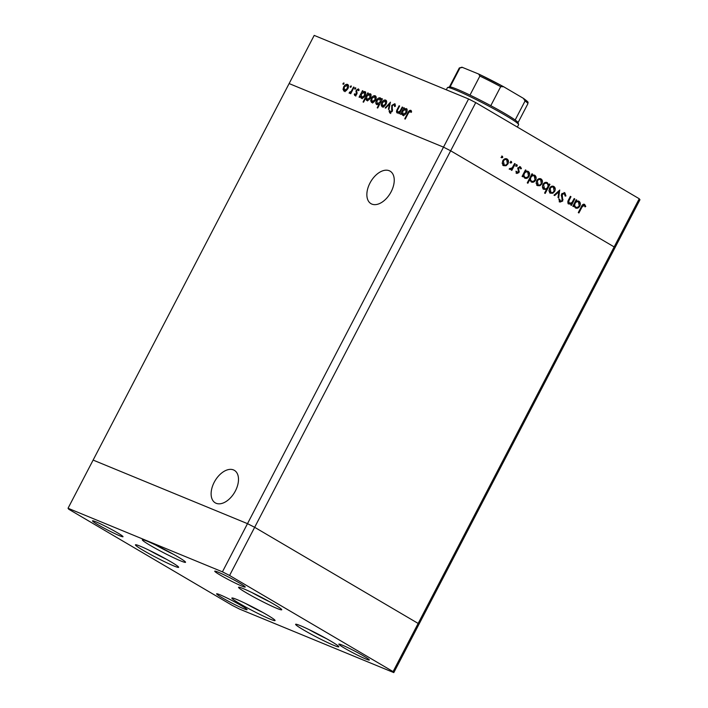 <?xml version="1.0" encoding="UTF-8"?>
<svg xmlns="http://www.w3.org/2000/svg" width="708" height="708" viewBox="0 0 708 708"><rect width="100%" height="100%" fill="white"/><g stroke="black" fill="none" stroke-linecap="round" stroke-linejoin="round"><path stroke-width="1.06" d="M371.868 204.099A18.851 11.372 120.5 0 1 370.992 203.665A18.851 11.372 120.5 0 1 370.346 182.354A18.851 11.372 120.5 0 1 389.232 170.734A18.851 11.372 120.5 0 1 390.108 171.168A18.851 11.372 120.5 0 1 390.754 192.479A18.851 11.372 120.5 0 1 371.868 204.099M233.49 469.917A18.851 11.372 -59.5 0 0 214.604 481.537A18.851 11.372 -59.5 0 0 215.25 502.848A18.851 11.372 -59.5 0 0 216.117 503.282A18.851 11.372 -59.5 0 0 235.003 491.671A18.851 11.372 -59.5 0 0 234.366 470.351A18.851 11.372 -59.5 0 0 233.49 469.917M639.236 198.744L418.154 623.438L254.659 527.301L475.741 102.607L639.236 198.744L639.961 199.736L418.879 624.429L418.154 623.438L254.659 527.301L247.499 523.655L468.581 98.97L314.202 35.4L289.121 83.571L443.5 147.14L450.66 150.786L614.155 246.915L614.88 247.915L614.155 246.915L450.66 150.786L443.5 147.14L289.121 83.571L93.12 460.085L247.499 523.655L93.12 460.085L68.039 508.264L68.764 509.256L232.259 605.393L239.419 609.03L393.798 672.6L393.082 671.609L229.578 575.471L222.427 571.834L68.039 508.264M303.546 629.925A24.355 1.655 27.5 0 1 295.617 624.306A24.355 1.655 27.5 0 1 308.29 629.235A24.355 1.655 27.5 0 1 330.884 641.183A24.355 1.655 27.5 0 1 338.813 646.802A24.355 1.655 27.5 0 1 326.131 641.873A24.355 1.655 27.5 0 1 303.546 629.925M239.791 603.676A24.355 1.655 27.5 0 1 231.861 598.056A24.355 1.655 27.5 0 1 244.543 602.986A24.355 1.655 27.5 0 1 267.137 614.933A24.355 1.655 27.5 0 1 275.067 620.553A24.355 1.655 27.5 0 1 262.385 615.624A24.355 1.655 27.5 0 1 239.791 603.676M143.379 550.452A24.355 1.655 27.5 0 1 135.44 544.833A24.355 1.655 27.5 0 1 148.122 549.762A24.355 1.655 27.5 0 1 170.716 561.71A24.355 1.655 27.5 0 1 178.646 567.32A24.355 1.655 27.5 0 1 165.964 562.391A24.355 1.655 27.5 0 1 143.379 550.452M150.273 545.425A24.355 1.655 27.5 0 1 142.343 539.806A24.355 1.655 27.5 0 1 155.025 544.735A24.355 1.655 27.5 0 1 177.619 556.683A24.355 1.655 27.5 0 1 185.549 562.294A24.355 1.655 27.5 0 1 172.867 557.364A24.355 1.655 27.5 0 1 150.273 545.425M246.481 592.906A24.355 1.655 27.5 0 1 238.543 587.286A24.355 1.655 27.5 0 1 251.225 592.215A24.355 1.655 27.5 0 1 273.819 604.163A24.355 1.655 27.5 0 1 281.749 609.774A24.355 1.655 27.5 0 1 269.067 604.844A24.355 1.655 27.5 0 1 246.481 592.906M241.508 605.729A17.187 1.168 -152.5 0 0 225.569 597.295A17.187 1.168 -152.5 0 0 216.613 593.817A17.187 1.168 -152.5 0 0 222.215 597.782A17.187 1.168 -152.5 0 0 238.162 606.216A17.187 1.168 -152.5 0 0 247.11 609.694A17.187 1.168 -152.5 0 0 241.508 605.729M220.33 575.135A17.187 1.168 27.5 0 1 214.736 571.17A17.187 1.168 27.5 0 1 223.684 574.648A17.187 1.168 27.5 0 1 239.631 583.082A17.187 1.168 27.5 0 1 245.234 587.047A17.187 1.168 27.5 0 1 236.277 583.569A17.187 1.168 27.5 0 1 220.33 575.135M98.111 524.814A17.187 1.168 27.5 0 1 92.509 520.849A17.187 1.168 27.5 0 1 101.465 524.327A17.187 1.168 27.5 0 1 117.413 532.752A17.187 1.168 27.5 0 1 123.006 536.717A17.187 1.168 27.5 0 1 114.059 533.239A17.187 1.168 27.5 0 1 98.111 524.814M363.735 656.05A17.187 1.168 -152.5 0 0 347.787 647.616A17.187 1.168 -152.5 0 0 338.831 644.138A17.187 1.168 -152.5 0 0 344.433 648.103A17.187 1.168 -152.5 0 0 360.381 656.537A17.187 1.168 -152.5 0 0 369.328 660.015A17.187 1.168 -152.5 0 0 363.735 656.05M229.578 575.471L254.659 527.301L247.499 523.655L222.427 571.834M393.798 672.6L418.879 624.429L418.154 623.438L393.082 671.609M567.816 202.046L569.338 203.302L571.949 202.594L574.17 198.567L574.79 198.93L571.409 205.417L570.79 205.054L571.4 203.886L568.816 204.037C567.577 202.939 567.524 201.47 568.639 199.647L570.365 196.328L570.984 196.7L568.701 201.267L569.551 203.408L568.966 203.152M564.382 193.7L562.24 194.417L562.727 201.028L559.948 202.099L558.895 199.514L559.736 199.293L560.497 201.231L562.09 200.7L561.63 194.036L564.851 192.797L565.94 195.966L565.126 196.072L564.382 193.7L562.081 193.381M558.939 198.966L559.692 200.895L560.683 201.32L560.028 201.037M559.674 190.045L558.683 197.93L558.01 197.541L558.798 191.833L554.665 195.567L553.992 195.178L559.763 190.098M554.718 191.346L552.833 193.24L550.355 193.187L549.001 190.992L549.505 188.275C550.718 186.31 552.169 185.708 553.851 186.469C555.355 187.576 555.647 189.204 554.718 191.346L554.054 191.072M541.903 183.806L540.018 185.7L537.54 185.646L536.177 183.452L536.691 180.744C537.903 178.779 539.354 178.177 541.036 178.938C542.54 180.044 542.832 181.664 541.903 183.806L541.239 183.531M523.327 175.575L522.708 176.779L522.088 176.416L525.46 169.929L526.079 170.292L525.495 171.416L528.203 171.389C529.699 172.522 529.991 174.159 529.071 176.31C527.841 178.257 526.38 178.85 524.681 178.089L522.663 175.301M502.441 156.273L502.777 157.406L501.813 157.804L501.627 156.733L502.503 156.291M507.963 163.849L506.078 165.743L503.6 165.69L502.238 163.495L502.751 160.787C503.963 158.813 505.415 158.211 507.087 158.981C508.592 160.088 508.884 161.707 507.963 163.849L507.291 163.575M511.371 161.521L511.698 162.654L510.742 163.061L510.556 161.982L511.433 161.539M510.025 168.504L512.185 167.876L514.592 163.539L515.212 163.902L511.831 170.389L511.211 170.026L511.716 169.07L509.928 169.416L509.503 168.876L510.548 168.725L509.751 168.398M516.937 164.796L517.274 165.929L516.309 166.336L516.123 165.256L516.999 164.814M515.964 171.168L516.477 172.363L518.389 172.212L518.008 167.84L520.46 166.84L521.442 168.566L520.716 168.92L520.079 167.654L518.645 168.177L519.026 172.54L516.867 173.495L516.052 171.814L516.769 171.504L517.371 172.743L516.636 172.433M529.903 179.372L527.885 183.239L527.265 182.876L532 173.779L532.62 174.141L532.035 175.265L534.744 175.239C536.239 176.372 536.531 178.009 535.611 180.151C534.381 182.106 532.92 182.699 531.23 181.938L529.239 179.097M548.7 185.16L549.328 183.965L549.948 184.328L545.213 193.426L544.594 193.063L546.567 189.275L543.841 189.355C542.337 188.222 542.045 186.585 542.965 184.434C544.195 182.487 545.656 181.885 547.355 182.655L548.7 185.16L547.965 184.859M574.064 205.409L573.445 206.612L572.825 206.249L576.197 199.762L576.816 200.125L576.232 201.249L578.932 201.222C580.436 202.355 580.728 203.993 579.808 206.143C578.578 208.09 577.117 208.683 575.418 207.922L573.4 205.134M584.135 205.32L581.994 207.046L578.914 212.949L578.294 212.586L581.418 206.594C582.153 204.709 583.233 203.984 584.64 204.426L585.773 206.435L585.056 206.904L584.135 205.32L582.33 205.063M397.223 113.006C396.241 112.253 396.294 110.944 397.392 109.085L399.117 105.775L399.622 105.979L397.33 110.528L397.719 112.245L400.02 111.103L402.224 107.05L402.728 107.262L399.347 113.74L398.843 113.537L399.454 112.368L397.055 112.917M394.922 103.819L395.338 106.297L394.63 106.554L394.161 104.563L392.276 105.616L392.214 111.466L389.745 112.97L389.028 110.846L389.772 110.492L390.276 112.076L391.683 111.298L391.781 105.395L394.79 103.722M395.436 105.368L394.161 104.563M390.382 102.182L388.957 109.466L388.409 109.244L389.506 103.952L385.683 108.112L385.134 107.89L390.453 102.218M382.152 106.802L381.143 105.085L381.78 102.554C382.966 100.545 384.258 99.722 385.648 100.085C386.86 100.793 386.984 102.2 386.037 104.306L384.276 106.368L381.931 106.696M371.682 102.492L370.682 100.784L371.319 98.244C372.505 96.235 373.789 95.421 375.178 95.784C376.391 96.483 376.523 97.89 375.576 99.996L373.815 102.067L371.47 102.386M365.071 91.686L364.7 91.465C365.912 92.19 366.045 93.615 365.089 95.722C363.894 97.713 362.593 98.527 361.195 98.173L360.213 96.173L359.584 97.377L359.08 97.164L362.461 90.677L362.965 90.889L362.381 92.013L364.912 91.571M343.938 82.933L343.946 83.818L343.097 84.367L343.008 83.429L343.911 82.907M344.053 91.111L343.044 89.403L343.681 86.863C344.867 84.854 346.159 84.04 347.539 84.402C348.752 85.102 348.885 86.509 347.938 88.615L346.177 90.686L343.831 91.005M351.23 85.933L351.239 86.819L350.38 87.367L350.301 86.429L351.195 85.907M353.584 87.022L354.089 87.234L350.717 93.722L350.203 93.509L350.708 92.553L349.141 93.208L349.46 92.235L351.203 91.394L353.584 87.022L354.053 87.305M349.46 92.235L350.345 92.854M355.699 87.774L355.708 88.659L354.858 89.208L354.77 88.279L355.673 87.748M354.805 95.545L354.239 94.191L354.867 93.775L355.221 94.748L356.212 94.093L356.204 90.243L358.381 88.863L359.106 90.226L358.452 90.686L357.991 89.668L356.726 90.412L356.735 94.27L354.717 95.492M356.159 95.297L354.239 94.191M358.921 89.376L358.098 89.721L359.036 90.279L357.991 89.668M370.417 93.881L370.045 93.668C371.249 94.394 371.381 95.81 370.434 97.925C369.231 99.908 367.93 100.731 366.532 100.368L365.585 98.315L363.567 102.191L363.062 101.979L367.797 92.881L368.302 93.084L367.718 94.208L370.249 93.766M376.833 104.607C375.621 103.881 375.488 102.465 376.435 100.359C377.638 98.359 378.939 97.545 380.338 97.908L381.32 99.899L381.939 98.704L382.444 98.908L377.709 108.014L377.205 107.802L379.178 104.014L376.621 104.501M406.498 108.74L406.126 108.519C407.33 109.253 407.463 110.669 406.516 112.776C405.312 114.767 404.011 115.581 402.613 115.227L401.631 113.227L401.011 114.431L400.507 114.218L403.879 107.731L404.383 107.943L403.799 109.067L406.33 108.625M411.038 110.448L411.622 111.891L410.967 112.448L410.295 111.2L408.321 113.174L405.25 119.077L404.746 118.864L407.861 112.873C408.631 111.032 409.613 110.174 410.799 110.306L410.932 110.377M411.481 112.006L410.295 111.2M468.581 98.97L475.741 102.607M343.876 83.942L343.008 83.429M345.035 91.695L344.026 89.978M344.017 89.969L343.044 89.403M344.15 87.137L343.681 86.863M346.858 85.119L348.177 84.872M348.557 86.102L348.115 85.774M345.177 90.739L345.699 90.969M344.185 87.066L344.469 90.314L347.433 88.403L347.132 85.199L344.185 87.066M348.283 85.863L347.132 85.199M347.902 88.677L347.433 88.403M351.168 86.942L350.301 86.429M351.177 92.828L350.708 92.553M351.752 91.721L351.203 91.394M355.637 88.783L354.77 88.279M355.797 96.12L355.221 94.766M356.009 95.208L355.221 94.748M356.682 94.368L356.212 94.093M356.947 93.783L356.381 93.447M357.124 93.12L356.859 91.898M356.735 91.828L355.876 91.323M356.673 90.518L356.204 90.243M362.93 90.951L362.461 90.677M362.974 92.359L362.381 92.013M363.363 92.589L365.691 92.049M362.177 98.748L361.195 96.748M360.885 96.571L360.213 96.173M365.717 93.191L365.257 92.837M362.284 97.775L362.859 98.031M361.284 94.12L361.602 97.377L364.593 95.509L364.275 92.252L361.284 94.12M365.416 92.916L364.275 92.252M365.062 95.784L364.593 95.509M368.266 93.155L367.797 92.881M368.31 94.553L367.718 94.208M368.709 94.783L371.027 94.244M367.523 100.952L366.567 98.899M366.204 98.686L365.585 98.315M371.054 95.385L370.594 95.031M367.62 99.97L368.195 100.226M366.62 96.315L366.939 99.571L369.93 97.704L369.611 94.456L366.62 96.315M370.753 95.12L369.611 94.456M370.399 97.978L369.93 97.704M372.674 103.067L371.665 101.359M371.656 101.35L370.682 100.784M371.788 98.518L371.319 98.244M374.497 96.5L375.815 96.253M376.196 97.483L375.753 97.155M372.815 102.12L373.337 102.35M371.824 98.447L372.107 101.695L375.072 99.784L374.771 96.58L371.824 98.447M375.921 97.244L374.771 96.58M375.541 100.058L375.072 99.784M382.409 98.978L381.939 98.704M379.647 104.288L379.178 104.014M377.196 104.713L376.798 103.465M376.913 100.633L376.435 100.359M379.656 98.624L380.966 98.377M381.789 100.182L381.32 99.899M377.975 104.235L378.453 104.465M380.249 101.961L379.93 98.704L376.939 100.563L377.258 103.819L380.249 101.961L380.718 102.235M381.081 99.368L379.93 98.704M383.134 107.377L382.125 105.669M382.116 105.66L381.143 105.085M382.249 102.828L381.78 102.554M384.966 100.81L386.285 100.563M386.665 101.793L386.214 101.465M383.285 106.421L383.807 106.66M382.285 102.757L382.568 106.005L385.533 104.094L385.232 100.881L382.285 102.757M386.391 101.554L385.232 100.881M386.002 104.368L385.533 104.094M390.046 104.2L389.506 103.952M395.241 105.191L394.329 104.66M390.728 113.546L390.011 111.43M389.789 111.298L389.028 110.846M392.152 111.572L391.683 111.298M392.568 110.386L391.913 109.997M392.524 109.342L391.613 108.802M392.25 105.669L391.781 105.395M394.037 104.519L395.197 104.138M399.923 112.643L399.454 112.368M397.666 113.112L397.48 112.103M399.586 106.05L399.117 105.775M400.56 111.422L400.02 111.103M402.693 107.324L402.224 107.05M404.348 108.014L403.879 107.731M404.392 109.413L403.799 109.067M404.79 109.643L407.109 109.103M403.595 115.802L402.622 113.811M402.312 113.625L401.631 113.227M407.135 110.244L406.675 109.89M403.702 114.829L404.277 115.085M402.702 111.174L403.02 114.431L406.011 112.563L405.693 109.306L402.702 111.174M406.834 109.97L405.693 109.306M406.481 112.838L406.011 112.563M410.339 111.227L411.321 110.802M411.277 111.784L410.428 111.28M501.777 155.999L501.972 157.079L502.777 157.406M501.972 157.079L501.007 157.477M506.3 164.698L505.273 165.415L506.078 165.743M505.273 165.415L502.795 165.362M506.317 158.672L507.689 161.212M505.875 159.442L503.645 159.574M502.202 162.973L503.707 164.769M502.707 160.866L503.37 161.141L504.264 165.017L503.459 164.69M503.211 164.566L504.016 164.893C505.308 165.451 506.424 164.982 507.344 163.486L506.68 159.778L505.6 159.309M506.68 159.778C505.397 159.194 504.291 159.645 503.37 161.141M510.707 161.247L510.902 162.327L511.698 162.654M510.902 162.327L509.937 162.725M514.548 163.628L515.212 163.902M512.123 167.946L511.574 169.008M510.964 168.761L511.716 169.07M510.91 168.734L509.123 169.079M516.274 164.522L516.468 165.601L517.274 165.929M516.468 165.601L515.504 165.999M519.654 166.504L521.442 168.566M519.274 167.318L517.84 167.84M517.982 167.902L518.645 168.177M517.752 168.593L518.486 168.893M517.69 168.557L518.902 170.008M518.106 169.681L518.513 171.079L519.318 171.407M518.353 172.265L519.026 172.54M518.221 172.212L516.061 173.159M525.416 170.017L526.079 170.292M524.832 171.141L525.495 171.416M527.433 171.088L528.805 173.796M528.398 176.035L529.071 176.31M527.451 177.097L524.637 178.062M526.956 171.84L524.221 172.327M523.345 175.814L524.814 177.177M523.23 174.221L523.265 175.549M523.734 173.248L524.398 173.522C523.681 175.177 523.911 176.434 525.088 177.292L524.566 177.097M524.292 176.956L525.088 177.292C526.389 177.876 527.504 177.425 528.451 175.938L527.761 172.177L526.681 171.708M527.761 172.177C526.46 171.566 525.336 172.009 524.398 173.522M531.956 173.867L532.62 174.141M531.372 174.991L532.035 175.265M533.974 174.929L535.345 177.637M534.938 179.876L535.611 180.151M533.991 180.938L531.177 181.912M533.496 175.69L530.761 176.168M529.929 179.779L531.354 181.027M529.77 178.062L529.788 179.328M530.274 177.097L530.938 177.372C530.221 179.027 530.451 180.283 531.628 181.133L531.106 180.938M530.832 180.806L531.628 181.133C532.929 181.726 534.044 181.275 535 179.779L534.301 176.018L533.221 175.557M534.301 176.018C533 175.407 531.876 175.858 530.938 177.372M540.239 184.655L539.213 185.372L540.018 185.7M539.213 185.372L536.735 185.319M540.257 178.628L541.629 181.168M539.815 179.407L537.593 179.531M536.142 182.929L537.655 184.726M536.646 180.832L537.31 181.098L538.204 184.974L537.399 184.646M537.151 184.523L537.956 184.85C539.248 185.407 540.363 184.938 541.293 183.443L540.62 179.735L539.54 179.266M540.62 179.735C539.337 179.151 538.239 179.602 537.31 181.098M549.284 184.053L549.948 184.328M548.567 185.107L548.001 186.195M547.019 188.08L546.426 189.213M543.036 189.018L546.567 189.275M546.549 182.319L547.904 184.832M542.425 186.62L543.974 188.443M546.142 183.124L543.788 183.301M543.461 188.231L544.266 188.567C545.576 189.178 546.691 188.726 547.638 187.222C548.355 185.558 548.125 184.31 546.939 183.452L545.859 182.983M542.921 184.531L543.585 184.806L544.54 188.7L543.735 188.363M546.939 183.452C545.647 182.859 544.532 183.31 543.585 184.806M553.054 192.195L552.028 192.912L552.833 193.24M552.028 192.912L549.55 192.85M553.081 186.16L554.452 188.709M552.629 186.939L550.408 187.071M548.957 190.47L550.47 192.266M549.461 188.363L550.125 188.638L551.028 192.514L550.222 192.187M549.966 192.063L550.771 192.39C552.072 192.948 553.178 192.479 554.107 190.974L553.435 187.266L552.355 186.806M553.435 187.266C552.151 186.682 551.054 187.142 550.125 188.638M558.807 190.824L558.674 191.788M558.037 191.523L558.798 191.833M564.046 192.461L565.134 195.638L565.94 195.966M561.586 194.142L562.24 194.417M561.302 195.125L562.037 195.426M561.232 195.098L562.24 199.116L563.046 199.444M562.063 200.753L562.727 201.028M561.922 200.691L559.152 201.762M574.117 198.656L574.79 198.93M571.834 202.718L571.259 203.824M568.011 203.709L571.4 203.886M570.321 196.426L570.984 196.7M568.037 200.992L568.701 201.267M576.153 199.851L576.816 200.125M575.569 200.975L576.232 201.249M578.17 200.913L579.542 203.63M579.135 205.869L579.808 206.143M578.188 206.931L575.374 207.895M577.693 201.674L574.958 202.152M574.082 205.647L575.551 207.01M573.967 204.054L574.002 205.382M574.471 203.081L575.135 203.355C574.418 205.01 574.648 206.267 575.825 207.125L575.303 206.931M575.02 206.789L575.825 207.125C577.126 207.709 578.241 207.258 579.188 205.771L578.498 202.01L577.418 201.541M578.498 202.01C577.197 201.399 576.073 201.842 575.135 203.355M583.843 204.099L585.773 206.435M583.215 204.931L583.914 205.232M447.606 87.518L449.536 86.916A38.675 2.628 27.5 0 1 450.093 86.898A38.675 2.628 27.5 0 1 469.988 95.084A38.675 2.628 27.5 0 1 490.794 105.678A38.675 2.628 27.5 0 1 505.388 113.829A38.675 2.628 27.5 0 1 515.159 119.997A38.675 2.628 27.5 0 1 517.99 122.546L518.601 124.475A40.108 2.726 -152.5 0 0 505.53 115.431A40.108 2.726 -152.5 0 0 469.439 96.288A40.108 2.726 -152.5 0 0 447.606 87.518A40.108 2.726 -152.5 0 0 447.438 87.642L446.314 89.801M517.353 127.077L518.592 124.679A40.108 2.726 -152.5 0 0 518.601 124.475M462.554 67.402L459.996 67.88A38.675 2.628 -152.5 0 0 459.271 68.012L461.943 67.207L478.803 74.092L503.503 86.659L523.38 98.341L525.062 100.987L515.159 119.997M503.689 86.765L500.689 86.659A38.675 2.628 -152.5 0 0 479.882 76.075L478.643 74.021M490.794 105.678L500.689 86.659M518.026 122.67L527.885 103.731C527.38 101.828 530.274 103.51 523.725 98.562L523.38 98.341M450.093 86.898L459.996 67.88M469.988 95.084L479.882 76.075M352.92 89.482L352.451 89.208M357.071 93.084L356.142 92.536M397.861 109.359L397.392 109.085M401.471 109.669L401.002 109.395M408.33 113.147L407.861 112.873M561.745 197.249L562.541 197.576M568.728 199.47L569.4 199.744M581.321 206.771L581.994 207.046M478.971 74.181A37.25 2.531 27.5 0 1 503.3 86.553M527.885 103.731A38.675 2.628 -152.5 0 0 525.062 100.987M245.437 603.42A22.063 1.504 -152.5 0 0 262.889 612.5M309.192 629.669A22.063 1.504 -152.5 0 0 326.636 638.749M252.119 592.649A22.063 1.504 -152.5 0 0 269.571 601.729M155.919 545.169A22.063 1.504 -152.5 0 0 173.371 554.249M149.025 550.196A22.063 1.504 -152.5 0 0 166.469 559.276M349.619 92.438L350.61 93.013M410.366 111.245L411.357 111.82M449.412 86.951L459.271 68.012M245.349 603.375L262.978 612.553M309.095 629.624L326.724 638.802M252.03 592.596L269.659 601.782M155.831 545.116L173.46 554.302M148.928 550.151L166.557 559.329"/></g></svg>
